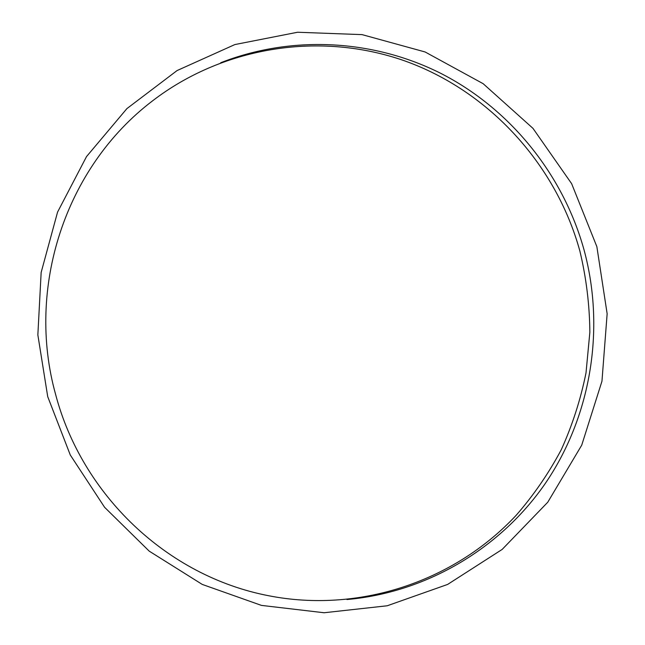 <?xml version="1.0" encoding="UTF-8"?>
<svg xmlns="http://www.w3.org/2000/svg" width="645" height="645" viewBox="0 0 645 645"><rect width="100%" height="100%" fill="white"/><g stroke="black" fill="none" stroke-linecap="round" stroke-linejoin="round"><path stroke-width="0.97" d="M47.722 396.659L37.853 334.908L41.151 272.456L57.566 212.092L86.527 156.582L126.92 108.594L177.101 70.547L234.877 44.561L297.563 32.25L362.087 34.628L425.095 51.963L483.153 83.689L532.972 128.355L571.639 183.68L596.859 246.656L607.147 313.76L601.962 381.195L581.717 445.179L547.75 502.245L502.165 549.419L447.63 584.426L387.21 605.776L324.088 612.75L261.451 605.397L202.264 584.426L149.205 551.136L104.587 507.284L70.281 454.991L47.722 396.659M220.727 62.734C289.815 35.62 370.94 38.531 440.116 73.022C509.042 107.892 562.98 173.561 584.104 250.139C605.736 330.135 590.433 418.178 544.525 484.572C498.23 550.765 424.047 592.763 346.937 599.528M55.599 394.377C26.09 288.662 64.508 167.619 152.712 100.733C220.961 48.383 315.381 31.178 400.472 59.421C485.363 87.97 555.297 161.581 579.903 251.147C586.273 277.834 589.595 304.859 589.861 332.223L586.015 372.842C580.637 399.529 572.389 425.152 561.263 449.726C548.621 473.454 533.568 495.336 516.105 515.371C452.451 583.403 356.653 612.919 269.126 595.827C166.716 576.332 81.85 494.393 55.599 394.377"/></g></svg>
